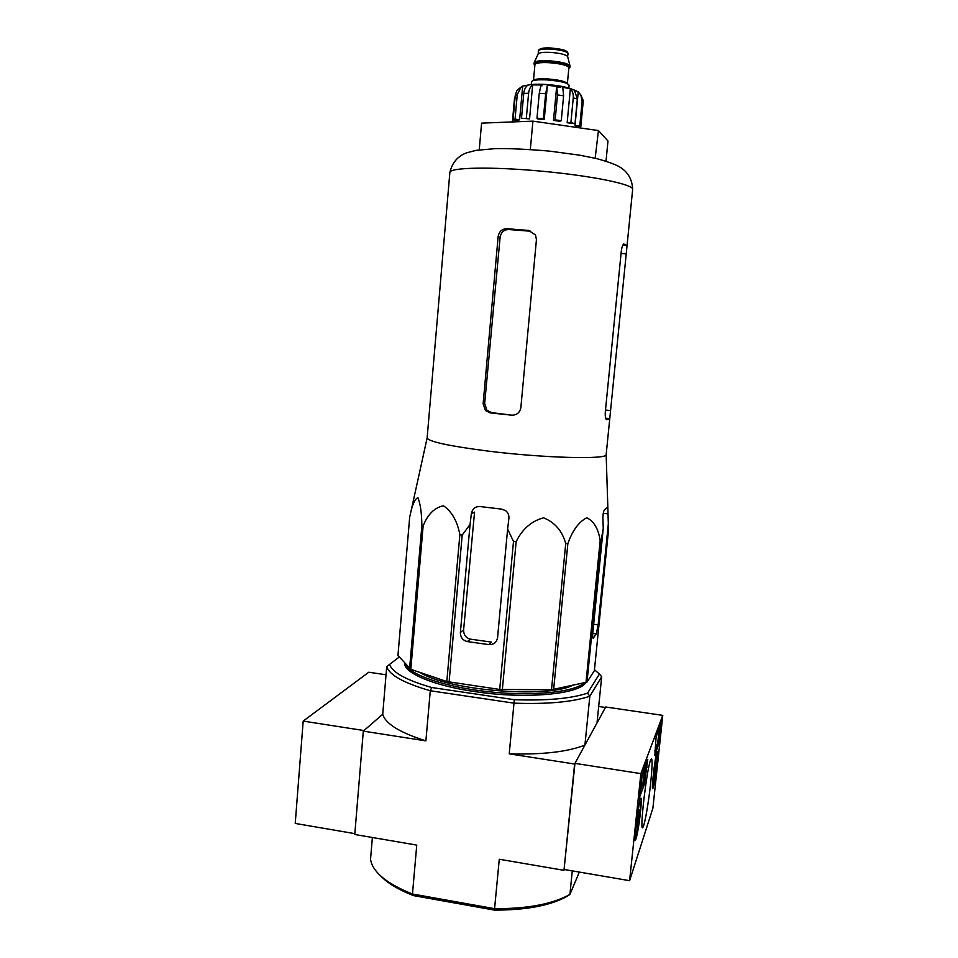 <?xml version="1.0" encoding="UTF-8"?>
<svg xmlns="http://www.w3.org/2000/svg" width="958" height="958" viewBox="0 0 958 958"><rect width="100%" height="100%" fill="white"/><g stroke="black" fill="none" stroke-linecap="round" stroke-linejoin="round"><path stroke-width="1.44" d="M449.865 172.452C452.248 162.465 457.96 155.879 467.025 152.681L476.126 150.346L495.49 148.61C509.393 148.382 527.403 149.22 549.545 151.125L579.578 155.16L596.571 158.585C607.24 161.495 614.88 164.249 619.503 166.86C627.825 171.745 632.208 179.254 632.651 189.409C633.992 184.535 592.691 175.889 542.144 171.231C491.622 166.512 449.434 167.411 449.865 172.452L427.124 438.034C429.088 441.734 449.194 446.057 487.43 451.014C543.497 458.068 607.384 459.696 606.163 454.643L627.047 245.631L623.778 243.943C622.64 244.913 621.802 247.344 621.287 251.224L605.288 412.12C605.061 416.946 605.588 419.508 606.869 419.808L609.779 418.598L605.624 418.155M397.953 655.44L410.814 669.331L446.811 681.533L499.705 689.461L513.5 541.45L507.62 529.079L508.902 518.278C509.153 515.021 507.968 512.434 505.369 510.518L501.549 509.117L480.066 506.543C475.3 506.387 472.402 508.782 471.348 513.727L470.067 524.457L462.187 535.067L459.864 534.66C457.325 521.248 451.865 511.62 443.47 505.764C434.453 507.668 427.675 514.386 423.137 525.942L421.879 525.499C421.688 512.841 420.358 503.561 417.892 497.681C414.754 498.938 412.096 505.058 409.952 516.051L410.958 511.488M513.5 541.45L516.158 541.677C522.278 529.091 531.403 521.14 543.533 517.811C554.85 522.338 562.25 530.936 565.723 543.605L567.866 543.581C572.381 530.672 578.656 522.062 586.691 517.763C593.9 521.128 598.391 528.744 600.175 540.599L601.181 540.348L603.253 528.445L592.87 632.052C592.475 636.615 592.607 638.639 593.265 638.124L596.295 633.909L598.163 624.867L608.318 523.87L607.827 507.045L604.714 509.56C603.552 510.806 602.941 513.668 602.905 518.158L603.253 528.445M499.705 689.461L551.497 689.772L586.991 682.132L594.367 670.648L608.15 533.714L608.318 523.87M470.067 524.457L460.379 632.508C460.403 637.333 462.738 640.363 467.396 641.597L488.82 644.602C493.705 644.794 496.627 642.483 497.561 637.669L507.62 529.079M467.588 641.62L470.402 639.154L491.466 642.1L488.82 644.602M470.402 639.154L470.222 639.13C465.792 637.777 463.588 634.675 463.612 629.825L474.557 512.147L471.348 513.727M586.991 682.132L601.181 540.348M585.973 682.623L600.175 540.599M397.941 655.619L409.677 517.212M409.581 668.66L421.879 525.499M410.814 669.331L423.137 525.942M446.811 681.533L459.864 534.66M449.086 682.048L462.187 535.067M502.339 689.664L516.158 541.677M551.497 689.772L565.723 543.605M553.628 689.592L567.866 543.581M380.122 875.408C387.152 882.917 398.265 889.647 413.485 895.61L494.448 910.1C526.217 910.16 550.467 905.55 567.184 896.281L569.914 894.425L572.285 870.87M372.375 837.496L370.518 859.589L371.536 863.398C375.991 874.738 389.643 884.941 412.467 894.006L494.603 908.687C527.63 908.807 552.73 904.053 569.914 894.425L579.362 872.079M598.678 706.489L605.432 707.483L597.026 722.895L601.696 676.719L599.409 674.037L587.541 693.149C570.944 698.633 546.539 700.825 514.314 699.711L431.735 687.521C406.467 680.192 392.397 672.492 389.547 664.421L399.211 657.044M587.541 693.149L589.829 696.238L601.696 676.719M431.735 687.521L430.286 690.754L514.015 703.16C547.497 704.334 572.764 702.022 589.829 696.238L584.919 745.096L574.596 764.029L509.225 753.85L514.314 699.711M640.866 773.621L662.768 715.375L652.889 808.217L629.598 880.689L640.866 773.621L574.956 763.37L563.987 870.331L574.596 764.029M413.485 895.61L412.467 894.006L416.754 845.1L354.771 834.478L363.31 731.134L382.733 714.225L363.98 730.547L303.183 721.099L295.232 823.437L354.843 833.64M494.448 910.1L499.274 859.242L563.987 870.331M425.891 740.881C399.773 732.583 385.379 723.697 382.733 714.225L386.721 666.684C389.475 675.103 404.001 683.126 430.286 690.754L425.891 740.881L363.31 731.134M594.463 669.714L599.409 674.037M585.721 682.671C578.919 694.358 525.068 699.328 474.689 691.58C433.375 685.641 403.905 672.959 404.527 662.996M584.919 745.096C567.831 751.838 542.599 754.76 509.225 753.85M386.721 666.684L389.547 664.421M405.042 663.583C408.407 674.288 443.913 686.886 487.838 691.664C531.738 696.514 573.686 692.335 584.105 683.018M419.915 672.408C446.895 690.107 545.198 698.61 572.034 685.629M606.019 161.172L607.983 141.018L598.439 130.563L532.923 121.139L481.587 123.127L479.239 149.855M532.923 121.139L530.337 149.388L529.175 149.412M598.439 130.563L595.158 158.25M531.798 149.592L530.337 149.388M528.708 230.435L530.481 231.225L508.698 229.513C503.908 229.681 501.034 232.315 500.1 237.404L484.664 403.474L486.915 410.216L491.586 412.599L511.692 415.173C516.781 415.173 519.835 412.682 520.853 407.677L536.432 239.716L535.522 235.033L528.708 230.435L506.794 228.711C501.956 228.878 499.07 231.525 498.136 236.65L500.1 237.404M498.136 236.65L483.131 403.725L485.419 410.491L490.137 412.886L511.692 415.173M657.008 764.28C655.631 776.303 654.302 784.231 653.021 788.075C650.733 793.727 655.104 755.239 657.188 751.491C658.038 750.306 657.99 754.569 657.008 764.28M640.519 812.025C638.962 825.592 637.381 834.717 635.789 839.388C632.939 846.321 637.884 803.187 640.483 798.409C641.561 796.817 641.573 801.367 640.519 812.025M650.733 782.435C648.734 801.738 644.746 824.922 642.95 827.269C639.118 834.789 646.578 769.43 650.626 759.993C652.554 756.233 652.59 763.718 650.733 782.435M639.154 798.96L641.561 775.992L647.776 759.311L644.339 784.506L638.878 798.924M654.841 755.215L656.11 736.93L661.26 723.134L659.068 743.408L654.637 755.179M564.358 869.517L629.598 880.689M574.956 763.37L605.696 706.992L662.768 715.375M645.967 783.225L643.536 801.882M646.063 763.921L645.632 766.915L647.213 767.154M642.231 774.22L641.082 785.129L642.698 785.38L645.632 766.915M643.285 782.279L643.968 773.322L642.698 785.38M642.818 772.615L644.147 772.819M642.638 773.106L643.968 773.322M642.351 785.32L639.225 793.954M659.655 727.433L657.631 743.192L654.781 751.048M638.627 820.623L637.214 827.928L636.735 826.155L639.154 809.618L638.627 820.623L637.25 820.395M640.1 813.222L636.363 835.376C633.645 843.16 638.1 804.349 640.207 801.774C640.962 801.175 640.926 804.983 640.1 813.222M638.675 811.414L639.585 811.558M655.452 771.609L654.254 777.908L653.931 776.052L656.026 761.478L655.452 771.609L654.338 771.441M656.685 765.238L653.512 784.554C651.344 790.829 655.248 756.533 656.913 754.545C657.523 754.126 657.439 757.694 656.685 765.238M655.547 763.346L656.314 763.466M386.038 674.767L368.77 672.229L303.183 721.099M568.058 53.636L567.615 56.45C565.4 54.438 559.604 53.085 550.227 52.379C543.701 52.115 539.713 52.558 538.252 53.732L538.336 50.882C538.983 48.535 543.126 47.565 550.79 47.984C566.453 49.469 567.411 51.265 568.058 53.636C566.896 51.433 561.053 49.912 550.527 49.062C543.054 48.798 538.995 49.397 538.336 50.882M568.824 68.329L569.986 67.264L569.938 65.635C567.256 63.264 560.214 61.647 548.802 60.785C540.875 60.45 536.037 60.965 534.289 62.33L533.929 63.923L534.887 65.18M569.986 67.264C568.573 64.713 561.472 62.917 548.706 61.887C539.641 61.528 534.72 62.21 533.929 63.923M568.824 88.124L569.1 85.262C567.603 82.771 560.191 80.987 546.874 79.897C537.426 79.502 532.301 80.125 531.498 81.777L531.235 84.639M540.971 85.609L542.072 85.813M557.963 87.286L560.765 87.262M520.625 87.429L516.901 90.495L515.272 95.369L517.272 94.531L520.96 87.262L522.685 86.088L519.631 119.762L515.057 119.103L513.069 119.834L515.272 95.369M526.349 118.026L528.612 93.201C529.056 89.322 530.397 86.555 532.66 84.915L529.558 118.888L521.499 118.229L523.751 93.477C524.194 89.609 525.547 86.855 527.798 85.214L522.685 86.088M543.342 118.612L545.653 93.668L547.401 85.322L544.252 119.427L543.342 118.612L536.971 118.217L539.258 93.297L541.019 84.963L532.66 84.915M556.694 86.292L553.508 120.385L559.592 121.259L561.268 120.72L555.173 119.834L557.496 94.902L556.694 86.292L547.401 85.322M561.268 120.72L563.603 95.824L562.777 87.226L570.357 88.843C572.549 90.95 573.519 93.944 573.255 97.848L577.339 99.045L574.441 90.172M578.237 91.884L575.039 125.45L576.069 126.48L580.799 126.779L579.794 125.749L582.129 101.261L580.859 95.046L578.237 91.884L574.453 90.076M580.799 126.779L583.123 102.41L583.111 100.255L580.883 95.034M570.357 88.843L567.16 122.744L574.992 123.726L570.908 122.612L573.255 97.848M574.992 123.726L577.339 99.045M579.65 127.857L579.758 126.707M516.649 121.762L512.829 121.917M512.446 121.498L514.626 97.249M515.057 119.103L517.272 94.531M555.173 119.834L553.508 120.385M570.908 122.612L567.16 122.744M579.794 125.749L575.039 125.45M513.069 119.834L517.631 120.492L519.631 119.762M521.499 118.229L529.558 118.888M536.971 118.217L537.893 119.032L544.252 119.427M460.379 632.508L463.612 629.825M593.649 624.257L598.163 624.867M592.751 633.418L596.295 633.909L592.751 633.418M603.253 513.284L607.995 513.847M621.071 253.451L625.981 253.846M605.492 410.036L610.342 410.539M605.684 418.359L609.743 418.778M622.892 245.092L627.059 245.416M506.794 228.711L508.698 229.513M490.137 412.886L491.586 412.599M483.131 403.725L484.664 403.474M643.525 780.303L645.105 780.554M642.938 784.291L644.339 784.506M657.631 743.192L659.068 743.408M658.613 737.157L660.05 737.373M660.026 726.427L661.2 726.607M531.043 84.651C540.001 83.322 560.466 85.214 569.016 88.184M561.759 49.505L545.294 47.972M568.848 67.982C570.118 65.324 563.424 63.324 548.802 61.995C538.156 61.671 533.522 62.617 534.911 64.833M533.498 80.496C534.456 79.071 539.067 78.532 547.341 78.891C559.053 79.837 565.735 81.418 567.375 83.645L568.884 67.719C567.543 65.324 560.861 63.635 548.85 62.665C540.312 62.33 535.678 62.965 534.935 64.569L533.486 80.508M523.751 93.477L528.612 93.201M539.258 93.297L545.653 93.668M557.496 94.902L563.603 95.824M582.129 101.261L583.123 102.41M427.124 438.034L409.952 516.051M606.163 454.643L607.827 507.045M467.396 641.597L470.222 639.13M397.941 655.523L409.689 517.152M485.419 410.491L486.904 410.216M627.047 245.631L632.651 189.409M635.082 839.268L635.789 839.388M642.064 826.071L642.95 827.269M640.207 801.774L639.657 801.032M635.693 835.867L634.974 836.394M656.913 754.545L656.458 753.934M538.252 53.732L534.289 62.33M567.615 56.45L569.938 65.635M516.889 90.495L520.96 87.25M526.361 85.382C532.876 83.993 542.108 83.957 554.035 85.286C567.328 87.178 569.998 88.328 574.68 90.292M517.057 120.409L516.925 121.762M576.141 126.48L576.057 127.342"/></g></svg>
